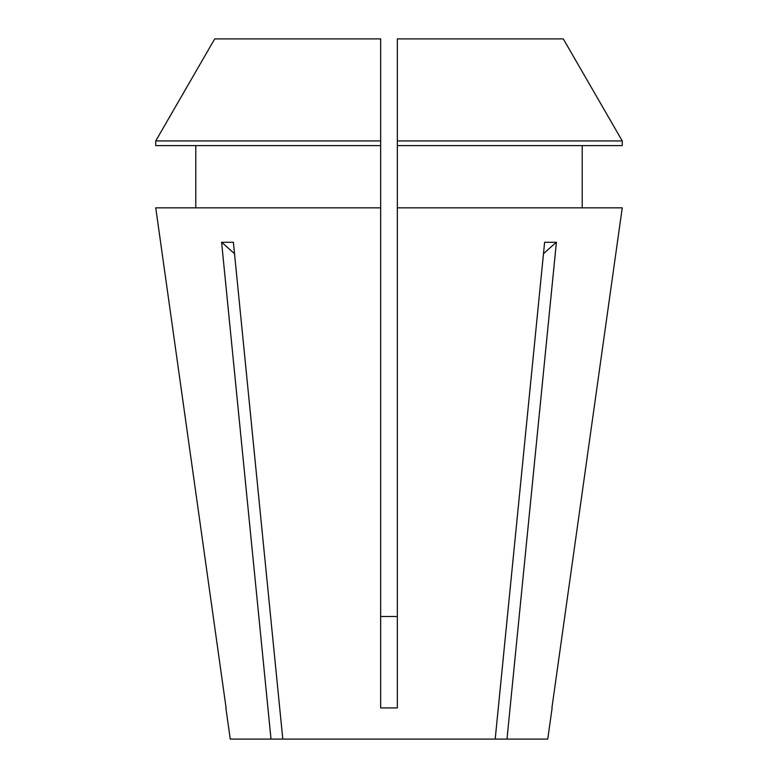 <?xml version="1.0" encoding="UTF-8"?>
<svg xmlns="http://www.w3.org/2000/svg" width="778" height="778" viewBox="0 0 778 778"><rect width="100%" height="100%" fill="white"/><g stroke="black" fill="none" stroke-linecap="round" stroke-linejoin="round"><path stroke-width="1.17" d="M397.334 616.507L380.666 616.507L397.334 616.507M380.666 140.925L380.666 207.833L380.666 140.925L155.746 140.925L214.709 38.9L380.666 38.9L380.666 707.912L397.334 707.912L397.334 207.833L622.254 207.833L551.913 707.912L622.254 207.833M552.108 708.077L547.741 739.1L506.984 739.1L556.406 242.279L544.619 242.279L495.197 739.1L282.803 739.1L233.381 242.279L221.594 242.279L271.016 739.1L230.259 739.1L225.892 708.077M380.666 207.833L155.746 207.833L226.087 707.912L155.746 207.833M495.197 739.1L506.984 739.1M271.016 739.1L282.803 739.1M582.207 207.833L582.207 145.593L582.207 207.833M195.793 145.593L195.793 207.833M380.666 145.593L155.746 145.593L155.746 140.925L214.709 38.9M397.334 145.593L622.254 145.593L622.254 140.925L563.291 38.9L397.334 38.9L397.334 207.833M622.254 145.593L622.254 140.925L397.334 140.925M622.254 140.925L563.291 38.9M234.528 253.784A555.716 392.948 90 0 0 221.594 242.279M543.472 253.784A555.716 392.948 90 0 1 556.406 242.279"/></g></svg>
